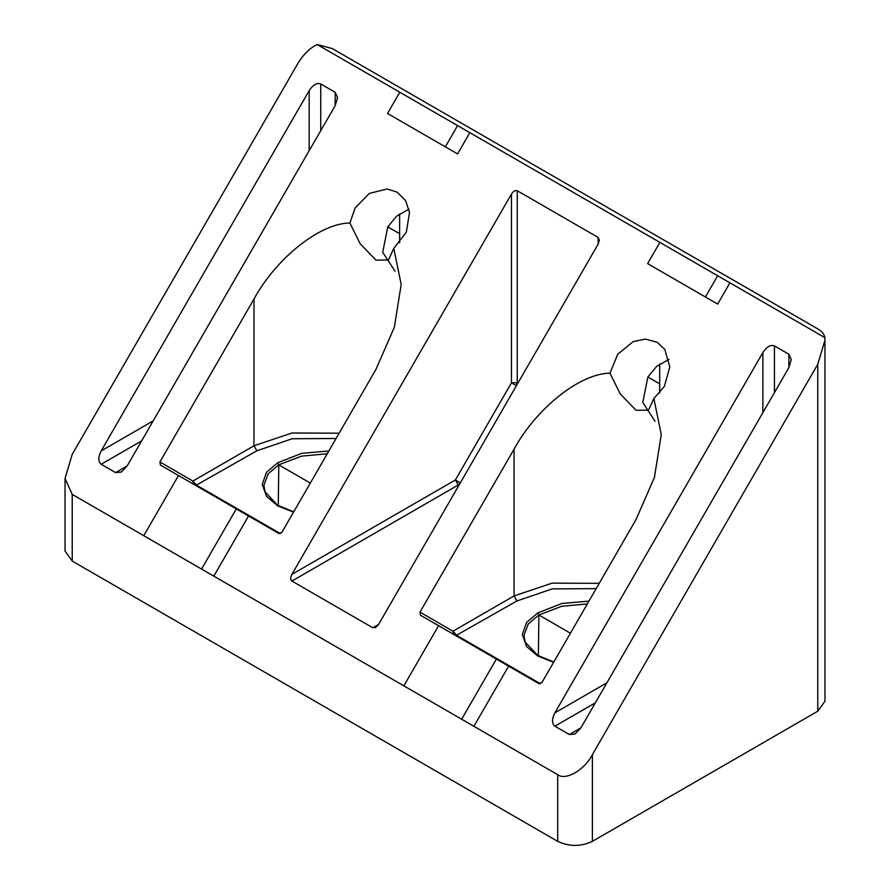 <?xml version="1.0" encoding="UTF-8"?>
<svg xmlns="http://www.w3.org/2000/svg" width="890" height="890" viewBox="0 0 890 890"><rect width="100%" height="100%" fill="white"/><g stroke="black" fill="none" stroke-linecap="round" stroke-linejoin="round"><path stroke-width="1.33" d="M588.924 601.139L561.935 603.453L537.716 612.954L538.862 614.979L561.724 606.268L587.322 603.932M553.791 661.993L537.682 655.396L525.178 642.091L523.932 635.516L528.226 623.979L538.862 614.979L570.401 633.235M557.696 841.35C569.255 846.757 580.825 846.757 592.384 841.35L592.384 754.664C584.574 769.972 565.506 780.975 557.696 774.678L557.696 841.35L72.224 561.067L72.224 494.395L65.037 478.52L72.224 454.345L297.616 63.935C303.078 54.757 309.575 48.271 317.118 44.5L332.304 48.594L817.777 328.877C821.915 331.325 824.285 334.251 824.863 337.644L824.963 340.08L817.777 364.255L817.777 711.221L824.963 701.209L824.963 340.08M65.037 478.52L65.037 551.055L72.224 561.067M817.777 711.221L592.384 841.35M278.281 505.654L278.781 464.825L301.643 456.114L327.242 453.767M328.844 450.985L301.855 453.299L277.636 462.8L278.781 464.825L268.146 473.825L263.852 485.361L265.098 491.925L277.602 505.242L293.711 511.839M592.384 754.664L817.777 364.255M824.863 337.644L729.933 282.831L717.674 304.069L659.879 270.705M717.674 304.069L647.62 263.629L659.879 242.392L469.853 132.677L457.594 153.914L399.799 120.55M469.853 132.677L317.118 44.5M72.224 494.395L557.696 774.678M178.501 475.527L160.411 465.092L159.911 461.966L253.984 299.018C276.356 257.922 320.244 223.145 349.904 223.023L355.088 207.993L369.228 193.464L387.017 189.003L397.018 192.084L405.606 200.617L409.511 212.465L406.33 232.168L393.792 248.355L401.19 284.433L394.348 327.253L375.936 369.428L281.863 532.376L278.893 533.499L248.555 515.978L213.822 576.142L201.552 569.066L236.295 508.902L178.501 475.527L143.757 535.702L201.552 569.066M438.581 625.681L420.492 615.246L419.991 612.12L514.064 449.172C536.436 408.076 580.325 373.299 609.984 373.177L617.738 354.22L633.202 341.615L645.417 339.079L657.109 342.25L664.785 349.37L669.814 367.003L664.296 386.505L653.872 398.52L661.27 434.598L654.428 477.407L636.016 519.582L541.943 682.53L538.973 683.654L508.635 666.132L473.903 726.296L403.838 685.856L438.581 625.681L496.375 659.056L461.643 719.22M153.191 420.881L101.171 450.918L309.175 90.635L309.175 150.699M320.745 130.674L320.745 83.96C316.885 82.581 313.035 84.806 309.175 90.635M320.745 83.96L335.185 92.304L335.185 105.654L337.577 97.6L335.185 92.304M335.185 105.654L127.181 465.926L115.622 472.601L121.407 472.034L127.181 465.926M115.622 472.601L101.171 464.257L141.632 440.906M101.171 450.918C98.056 457.16 98.056 461.61 101.171 464.257M606.88 682.819L554.87 712.857L762.875 352.574L762.875 412.637M774.433 392.612L774.433 345.899C770.584 344.53 766.724 346.744 762.875 352.574M774.433 345.899L788.885 354.242L788.885 367.592L791.277 359.538L788.885 354.242M788.885 367.592L580.881 727.864L569.322 734.539L575.096 733.972L580.881 727.864M569.322 734.539L554.87 726.196L595.321 702.844M554.87 712.857C551.755 719.098 551.755 723.548 554.87 726.196M291.898 574.373L511.461 194.076L511.461 382.822L517.246 382.822L516.4 385.67L511.461 382.822L455.357 479.999L460.297 482.847L458.25 485.005L455.357 479.999L291.898 574.373C290.34 577.499 290.34 579.724 291.898 581.048L458.25 485.005L458.884 485.373M517.869 383.19L517.246 382.822L517.246 190.738C515.321 190.048 513.397 191.161 511.461 194.076M517.246 190.738L598.158 237.452L598.158 244.127L599.359 240.1L598.158 237.452M598.158 244.127L378.595 624.424L372.81 627.761L375.702 627.472L378.595 624.424M372.81 627.761L291.898 581.048M399.61 213.822L399.643 242.792M659.69 363.977L659.724 392.957M540.486 683.765L456.993 635.56L452.943 631.221L453.455 634.348M609.984 373.177L620.152 393.769L636.016 410.29L648.532 410.145L653.872 398.52M280.406 533.611L196.912 485.406L192.863 481.067L193.375 484.182M655.062 421.293L642.78 402.447L647.864 377.026L656.687 366.324L669.046 359.315M729.933 282.831L717.674 275.755L705.414 296.993M659.879 242.392L717.674 275.755M508.635 666.132L496.375 659.056M349.904 223.023L360.072 243.615L375.936 260.136L388.452 259.991L393.792 248.355M394.982 271.127L382.7 252.293L387.784 226.872L396.606 216.17L408.966 209.161M457.594 153.914L445.334 146.839L457.594 125.601M399.799 92.237L387.539 113.464L445.334 146.839M248.555 515.978L236.295 508.902M537.716 612.954L526.624 622.399L522.297 634.481L526.635 646.574L537.749 656.008L553.613 662.294M455.758 635.683L516.957 600.939L552.212 588.913L596.144 588.635M278.815 464.892L310.321 483.081M277.636 462.8L266.544 472.245L262.216 484.327L266.555 496.42L277.669 505.843L293.533 512.139M195.678 485.517L256.876 450.785L292.131 438.759L336.064 438.481M599.204 583.339L552.078 583.15L514.064 595.933L516.957 600.939M514.064 449.172L514.064 595.933L452.943 631.221L419.991 612.12M460.319 482.87L516.423 385.693M256.876 450.785L253.984 445.779L192.863 481.067L159.911 461.966M339.123 433.185L291.987 432.996L253.984 445.779L253.984 299.018M387.784 226.872L399.399 233.581M538.361 655.808L538.895 615.046M647.864 377.026L659.479 383.735"/></g></svg>

